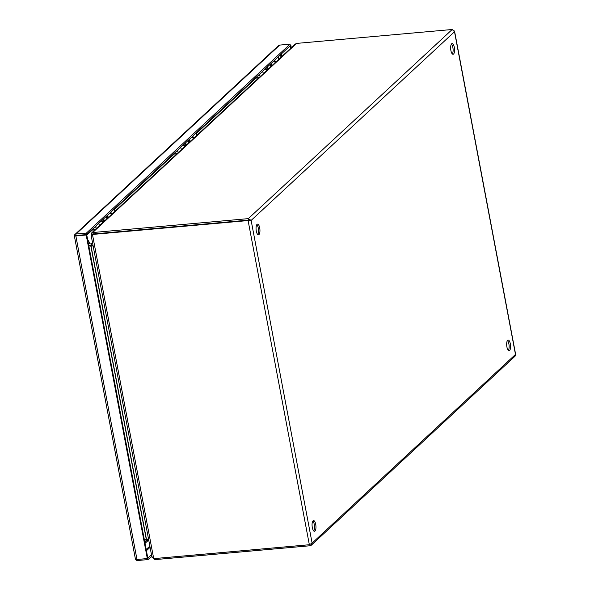 <?xml version="1.0" encoding="UTF-8"?>
<svg xmlns="http://www.w3.org/2000/svg" width="590" height="590" viewBox="0 0 590 590"><rect width="100%" height="100%" fill="white"/><g stroke="black" fill="none" stroke-linecap="round" stroke-linejoin="round"><path stroke-width="0.89" d="M192.089 136.769A3.82 3.444 47.1 0 1 193.166 138.746M176.167 154.514L175.997 153.614M174.699 152.906L175.178 155.428M184.434 146.844A3.82 3.444 -132.9 0 0 183.365 144.867M177.649 150.17A1.077 0.966 47.1 0 1 177.45 151.859A1.077 0.966 47.1 0 1 176.233 151.483M181.506 149.565A4.042 3.636 -132.9 0 0 180.407 147.611M259.585 74.156A1.077 0.966 47.1 0 1 259.386 75.837A1.077 0.966 47.1 0 1 258.177 75.461M263.442 73.544A4.042 3.636 -132.9 0 0 262.344 71.597M274.033 60.755A3.82 3.444 47.1 0 1 275.102 62.724M258.103 78.499L257.933 77.6M256.643 76.884L257.122 79.414M266.37 70.83A3.82 3.444 -132.9 0 0 265.301 68.853M450.893 50.519A5.369 1.91 -95.1 0 1 452.124 43.586A5.369 1.91 -95.1 0 1 454.307 47.355A5.369 1.91 -95.1 0 1 453.083 54.28A5.369 1.91 -95.1 0 1 450.893 50.519M452.324 53.948A5.369 1.91 84.9 0 0 452.869 47.48A5.369 1.91 84.9 0 0 451.439 44.051M256.289 231.059A5.369 1.91 -95.1 0 1 257.52 224.134A5.369 1.91 -95.1 0 1 259.703 227.895A5.369 1.91 -95.1 0 1 258.479 234.827A5.369 1.91 -95.1 0 1 256.289 231.059M257.719 234.495A5.369 1.91 84.9 0 0 258.265 228.02A5.369 1.91 84.9 0 0 256.834 224.591M506.913 346.972A5.369 1.91 -95.1 0 1 508.138 340.039A5.369 1.91 -95.1 0 1 510.321 343.8A5.369 1.91 -95.1 0 1 509.096 350.733A5.369 1.91 -95.1 0 1 506.913 346.972M508.337 350.401A5.369 1.91 84.9 0 0 508.882 343.933A5.369 1.91 84.9 0 0 507.452 340.496M312.309 527.512A5.369 1.91 -95.1 0 1 313.533 520.579A5.369 1.91 -95.1 0 1 315.716 524.348A5.369 1.91 -95.1 0 1 314.492 531.28A5.369 1.91 -95.1 0 1 312.309 527.512M313.733 530.941A5.369 1.91 84.9 0 0 314.278 524.473A5.369 1.91 84.9 0 0 312.848 521.044M249.695 220.549L248.589 220.107L249.695 220.549M92.748 235.27L93.043 234.473L91.133 235.351L93.043 234.473A8.216 7.397 47.1 0 1 95.528 233.788L248.589 220.107L95.528 233.78A8.216 2.035 169.3 0 1 93.109 233.869L92.829 232.401L91.767 232.814L91.413 234.503L92.851 234.37A8.216 2.921 84.9 0 0 92.947 234.547M309.352 544.732L156.291 558.413A8.216 7.397 47.1 0 1 153.629 558.184L92.549 234.931A8.216 7.397 47.1 0 1 95.042 234.237L248.095 220.564L248.589 220.107L248.309 218.632L251.133 220.417L248.095 220.564L309.352 544.732L312.11 543.125L311.38 545.153L515.07 356.183L515.63 354.384L454.595 31.329L454.507 31.742L452.176 29.5L299.115 43.181A8.216 2.035 169.3 0 0 296.387 43.549L295.125 44.147L91.767 232.814M311.38 545.153L310.119 545.75L157.065 559.431L156.859 558.361M454.271 30.909L454.595 31.329M452.176 29.5L248.309 218.632L95.255 232.312A8.216 2.035 169.3 0 1 92.829 232.401L296.387 43.549M309.898 544.541L310.119 545.75M154.418 558.347L154.639 559.519A8.216 2.035 -10.7 0 0 157.065 559.431M251.133 220.417L454.507 31.742L515.483 354.443L312.11 543.125L251.133 220.417L249.245 220.365M153.629 558.184L152.028 556.731M152.382 557.203L154.639 559.519M91.413 234.503A8.216 2.921 84.9 0 0 91.782 235.115M93.006 245.241L88.699 245.226M88.751 245.506L93.058 245.536M91.716 245.359L91.443 243.884L92.726 243.773M144.395 539.99L148.51 538.987M93.139 245.942L91.192 246.119L91.686 245.661M148.739 540.219L147.456 540.337L147.22 539.098M146.608 539.157L147.456 540.337M91.443 243.884L91.059 245.374M91.03 245.669L91.192 246.119M91.568 245.381L91.288 243.906L92.534 242.756M146.431 539.201L91.052 246.096L91.539 245.639M147.308 540.359L147.072 539.113M88.419 243.744L91.118 243.913L92.512 242.623M146.268 539.253L90.875 246.089L88.832 245.942M147.139 540.403L144.653 541.362M95.713 226.191A1.077 0.966 47.1 0 1 95.514 227.873A1.077 0.966 47.1 0 1 94.297 227.504M99.562 225.579A4.042 3.636 -132.9 0 0 98.471 223.632M110.153 212.791A3.82 3.444 47.1 0 1 111.222 214.767M94.23 230.535L94.053 229.635M92.763 228.92L93.242 231.45M102.498 222.865A3.82 3.444 -132.9 0 0 101.421 220.889M267.587 69.701A4.277 3.85 -132.9 0 0 266.459 67.776M269.689 64.782A4.277 3.85 47.1 0 1 270.81 66.714M265.729 68.455A4.277 3.85 47.1 0 1 266.85 70.387M272.226 65.402A4.277 3.85 -132.9 0 0 271.105 63.469M135.538 559.357L135.427 558.265L135.538 559.357A2.323 0.575 -10.7 0 0 136.983 559.482L147.323 558.56L86.192 235.019L75.852 235.948A2.323 0.575 169.3 0 1 74.406 235.816L74.488 235.1A2.323 2.087 47.1 0 1 76.066 234.016L86.406 233.094L290.051 44.154L279.719 45.083A2.323 2.087 -132.9 0 0 278.554 45.585L74.908 234.525M147.323 558.56L147.817 558.103L148.097 559.578L137.758 560.5A2.323 2.087 47.1 0 1 135.825 559.733L135.663 559.416M74.406 235.816L86.678 234.569L86.192 235.019M147.81 558.103L151.475 554.703M151.755 556.178L148.097 559.578M290.258 45.224L290.826 45.172L291.305 47.702M290.826 45.172L290.332 45.629L290.051 44.154M86.406 233.094L86.686 234.562L75.336 235.58L74.488 235.1M290.811 48.151L290.332 45.629L86.686 234.562L147.817 558.103M76.346 235.484L76.007 236.059M185.644 145.723A4.277 3.85 -132.9 0 0 184.523 143.79M187.745 140.803A4.277 3.85 47.1 0 1 188.866 142.728M183.792 144.476A4.277 3.85 47.1 0 1 184.913 146.401M190.282 141.416A4.277 3.85 -132.9 0 0 189.161 139.491M103.707 221.737A4.277 3.85 -132.9 0 0 102.586 219.812M105.809 216.818A4.277 3.85 47.1 0 1 106.93 218.75M101.849 220.49A4.277 3.85 47.1 0 1 102.97 222.423M108.346 217.437A4.277 3.85 -132.9 0 0 107.225 215.505M274.601 60.224A3.134 2.825 47.1 0 1 275.56 62.304M192.665 136.246A3.134 2.825 47.1 0 1 193.616 138.326M110.721 212.26A3.134 2.825 47.1 0 1 111.68 214.34M86.789 235.122L92.866 229.481M114.482 209.428L174.81 153.459M196.418 133.414L256.746 77.445M95.255 232.312L95.528 233.78L95.042 234.237M93.382 233.876L92.851 234.37M268.303 69.037A4.89 4.403 -132.9 0 0 267.13 67.157M270.508 64.015A4.89 4.403 47.1 0 1 271.68 65.903M268.457 68.89A4.89 4.403 -132.9 0 0 267.285 67.009M270.353 64.17A4.89 4.403 47.1 0 1 271.525 66.05M136.983 559.482L75.852 235.948M76.066 234.016L279.719 45.083M149.853 546.082L146.187 549.482M280.523 54.73L280.995 57.26M146.423 550.728L150.089 547.336M281.865 56.448L281.393 53.926M186.359 145.059A4.89 4.403 -132.9 0 0 185.186 143.171M188.571 140.037A4.89 4.403 47.1 0 1 189.744 141.917M186.521 144.911A4.89 4.403 -132.9 0 0 185.349 143.023M188.409 140.184A4.89 4.403 47.1 0 1 189.582 142.065M104.423 221.073A4.89 4.403 -132.9 0 0 103.25 219.192M106.635 216.058A4.89 4.403 47.1 0 1 107.808 217.939M104.585 220.926A4.89 4.403 -132.9 0 0 103.412 219.045M106.473 216.206A4.89 4.403 47.1 0 1 107.646 218.086M278.79 59.31A3.134 2.825 -132.9 0 0 277.831 57.23M196.846 135.324A3.134 2.825 -132.9 0 0 195.895 133.244M114.91 211.345A3.134 2.825 -132.9 0 0 113.951 209.266M145.524 541.023A5.369 4.838 47.1 0 1 144.978 543.088M87.689 239.909A5.369 4.838 47.1 0 1 89.429 243.803M176.779 153.946L174.891 152.729M258.715 77.932L256.827 76.715M91.133 235.351L151.962 557.255M94.843 229.967L92.947 228.75M271.739 65.844L270.574 63.963M268.516 68.838L267.351 66.95M74.37 235.985L135.39 558.944M189.803 141.866L188.638 139.978M186.58 144.852L185.415 142.972M107.859 217.887L106.694 215.999M104.636 220.874L103.471 218.986M278.045 57.023L278.952 59.162M196.109 133.045L197.008 135.176M114.172 209.059L115.072 211.198M148.385 540.256L145.029 543.368"/></g></svg>
